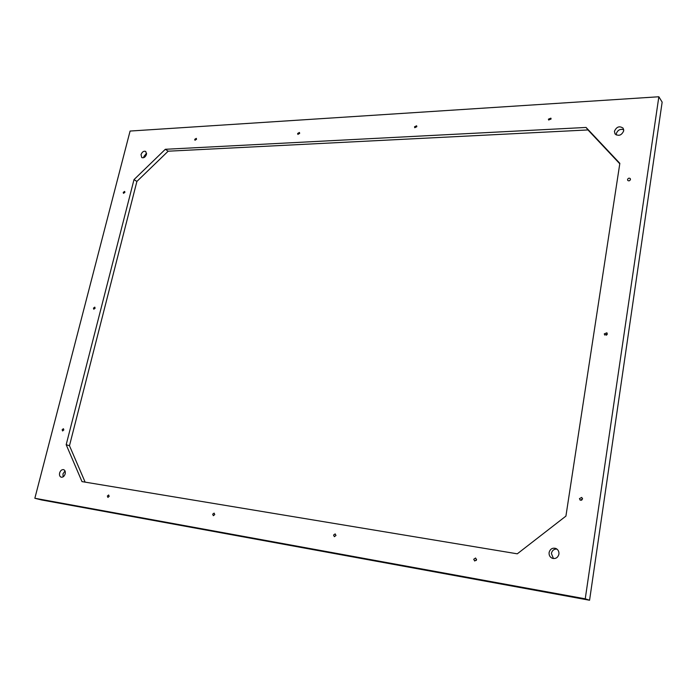 <?xml version="1.0" encoding="UTF-8"?>
<svg xmlns="http://www.w3.org/2000/svg" width="697" height="697" viewBox="0 0 697 697"><rect width="100%" height="100%" fill="white"/><g stroke="black" fill="none" stroke-linecap="round" stroke-linejoin="round"><path stroke-width="1.05" d="M476.539 559.752L474.683 561.007L473.733 559.264L475.589 558.009L476.539 559.752M476.556 559.377L476.225 560.484M335.971 535.496L334.36 536.681L333.558 535.078L335.17 533.893L335.971 535.496M214.763 514.578L213.343 515.702L212.681 514.212L214.101 513.097L214.763 514.578M109.176 496.351L107.904 497.414L107.355 496.037L108.627 494.983L109.176 496.351M548.426 119.161L548.626 120.006L551.092 119.004L550.891 118.168L548.426 119.161M414.515 126.81L414.759 127.717L416.832 126.68L416.597 125.774L414.515 126.81M297.636 133.484L297.88 134.399L299.666 133.371L299.422 132.456L297.636 133.484M194.733 139.365L194.968 140.271L196.528 139.261L196.293 138.355L194.733 139.365M582.518 499.035L580.252 500.254L579.46 498.625L581.734 497.414L582.518 499.035M582.518 498.521L581.594 500.28M630.471 179.469C629.827 180.889 628.921 181.211 627.744 180.427L627.535 179.547C628.189 178.118 629.095 177.805 630.262 178.589L630.471 179.469M607.287 333.994L604.691 335.039L604.29 333.846L606.887 332.8L607.287 333.994M62.146 429.718L62.582 430.964L63.828 429.944L63.392 428.707L62.146 429.718M123.238 192.398L123.491 193.339L124.902 192.355L124.65 191.405L123.238 192.398M93.442 308.144L93.781 309.233L95.114 308.222L94.775 307.133L93.442 308.144M59.628 472.967C59.201 475.171 59.733 476.591 61.205 477.21C63.018 477.41 64.342 476.304 65.169 473.864C65.588 471.669 65.065 470.257 63.601 469.639C61.78 469.421 60.456 470.527 59.628 472.967M65.004 470.928L62.957 473.908L63.131 476.853M549.105 552.547C548.87 555.248 549.924 557.164 552.268 558.271C555.683 559.072 557.905 557.696 558.916 554.141C559.151 551.475 558.123 549.584 555.84 548.452C552.39 547.598 550.142 548.957 549.105 552.547M556.912 549.062C553.967 548.975 552.12 550.438 551.379 553.444L553.453 558.558M614.432 131.289L615.024 133.946C618.701 136.438 621.602 135.392 623.719 130.827L623.153 128.204C619.476 125.678 616.566 126.706 614.432 131.289M623.737 129.703C620.095 128.71 617.603 130.078 616.253 133.807L616.244 134.983M141.021 154.638L141.787 157.583C143.8 158.219 145.368 157.147 146.492 154.368L145.734 151.432C143.713 150.779 142.144 151.85 141.021 154.638M146.614 153.209L143.887 156.503L143.756 157.661M133.998 179.626L66.18 444.695L81.993 481.61L517.296 553.819L565.92 516.102L619.842 163.351L586.072 127.446L165.328 149.289L133.998 179.626L136.9 181.42L69.473 445.723L85.13 482.124M130.086 131.053L34.85 498.268L585.245 598.819L658.848 96.761L130.086 131.053M619.772 163.769L587.98 129.938L168.16 151.197L136.9 181.42M607.157 334.421L606.373 335.222M168.16 151.197L165.328 149.289M587.98 129.938L586.072 127.446M69.473 445.723L66.18 444.695M585.245 598.819L589.566 600.239L41.611 499.958L34.85 498.268M589.566 600.239L662.15 102.128L658.848 96.761"/></g></svg>
